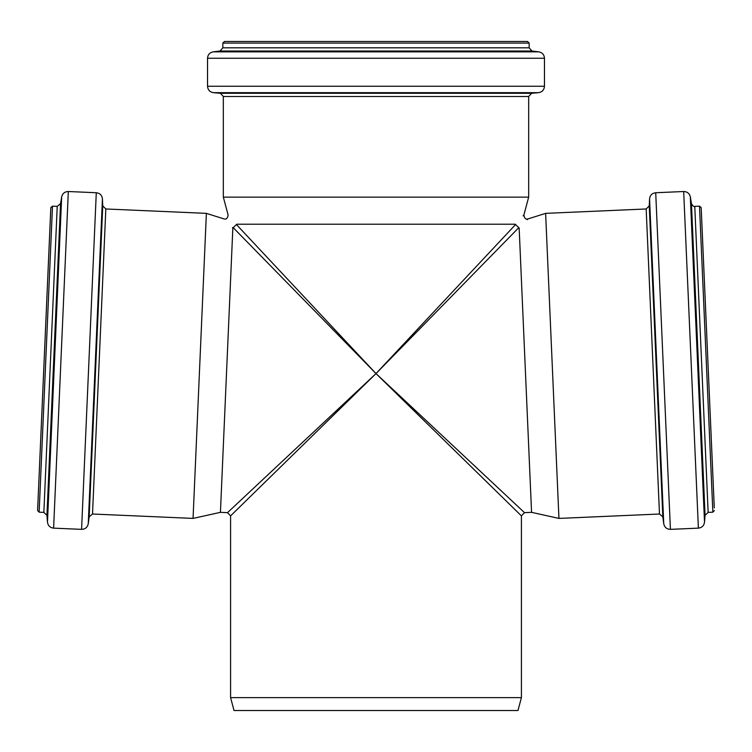 <?xml version="1.0" encoding="UTF-8"?>
<svg xmlns="http://www.w3.org/2000/svg" width="752" height="752" viewBox="0 0 752 752"><rect width="100%" height="100%" fill="white"/><g stroke="black" fill="none" stroke-linecap="round" stroke-linejoin="round"><path stroke-width="1.13" d="M230.582 697.63L521.418 697.63L517.959 710.527L234.041 710.527L230.582 697.63L230.582 515.872L376 373.584L518.767 227.677L515.214 224.209C526.644 212.083 526.644 212.083 515.214 224.209L236.786 224.209C225.356 212.083 225.356 212.083 236.786 224.209L232.847 227.988C221.229 216.031 221.229 216.031 232.847 227.988L232.443 227.574M233.233 227.677L376 373.584L227.499 512.657L220.43 512.347L232.847 227.988M515.534 224.585L376 373.584L236.466 224.585M223.325 197.137L528.675 197.137L528.675 96.491L223.325 96.491L223.325 197.137L228.119 215.016C227.612 218.315 226.249 219.612 224.04 218.926L206.377 213.361L105.825 208.971L92.515 514.02L89.168 516.821L88.257 523.759L102.441 198.895C101.981 195.257 99.922 193.208 96.284 192.738L68.319 191.516L53.618 528.139C50.083 527.707 48.034 525.723 47.479 522.198L61.673 196.892C62.538 193.433 64.757 191.638 68.319 191.516M523.129 215.815L523.881 215.016L528.675 197.137M37.6 510.495L50.816 207.693L52.499 206.151L39.142 512.178L37.6 510.495M47.479 522.198L46.934 515.346L43.86 512.385L39.142 512.178M88.257 523.759C87.476 527.34 85.249 529.211 81.583 529.361L53.618 528.139M220.43 512.347L193.057 518.41L92.515 514.02M193.057 518.41L206.377 213.361M518.767 227.677L519.153 227.988C530.771 216.031 530.771 216.031 519.153 227.988L531.57 512.347L524.501 512.657L376 373.584L521.418 515.872L524.501 512.648M523.881 215.016C524.388 218.315 525.751 219.612 527.96 218.926L527.199 219.716M714.287 507.92L701.184 207.693L699.501 206.151L694.773 206.358C694.181 207.129 693.081 206.236 691.455 203.67L690.327 196.892C689.462 193.433 687.243 191.638 683.681 191.516L655.716 192.738C652.078 193.208 650.019 195.257 649.559 198.895L663.743 523.759C664.524 527.34 666.751 529.211 670.417 529.361L655.716 192.738M714.4 510.495L712.858 512.178L708.14 512.385L694.773 206.358M670.417 529.361L698.382 528.139C701.917 527.707 703.966 525.723 704.521 522.198L705.066 515.346L708.14 512.385M531.57 512.347L558.943 518.41L659.485 514.02L662.832 516.821L663.743 523.759M558.943 518.41L545.623 213.361L646.175 208.971L659.485 514.02M222.846 43.09L529.154 43.09L527.547 41.473L224.453 41.473L222.846 43.09L222.846 47.818L220.016 51.014L213.192 51.85C209.695 52.565 207.806 54.699 207.533 58.252L207.533 86.245C207.834 89.902 209.799 92.045 213.418 92.665L220.383 93.276L223.325 96.491M43.86 512.385L57.227 206.358L52.499 206.151M46.934 515.346L60.545 203.67L61.673 196.892M81.583 529.361L96.284 192.738M89.168 516.821L102.751 205.888L102.441 198.895M712.858 512.178L699.501 206.151M705.066 515.346L691.455 203.67M704.521 522.198L690.327 196.892M698.382 528.139L683.681 191.516M662.832 516.821L649.249 205.888L649.559 198.895M220.383 93.276L531.617 93.276L528.675 96.491M213.418 92.665L538.582 92.665L531.617 93.276M207.533 86.245L544.467 86.245C544.166 89.902 542.201 92.045 538.582 92.665M207.533 58.252L544.467 58.252L544.467 86.245M213.192 51.85L538.808 51.85C542.305 52.565 544.194 54.699 544.467 58.252M220.016 51.014L531.984 51.014L538.808 51.85M222.846 47.818L529.154 47.818L531.984 51.014M227.499 512.648L230.591 515.872M57.227 206.358L60.545 203.67M102.751 205.888L105.825 208.971M521.418 697.63L521.418 515.872M649.249 205.888L646.175 208.971M527.96 218.926L545.623 213.361M529.154 47.818L529.154 43.09"/></g></svg>
